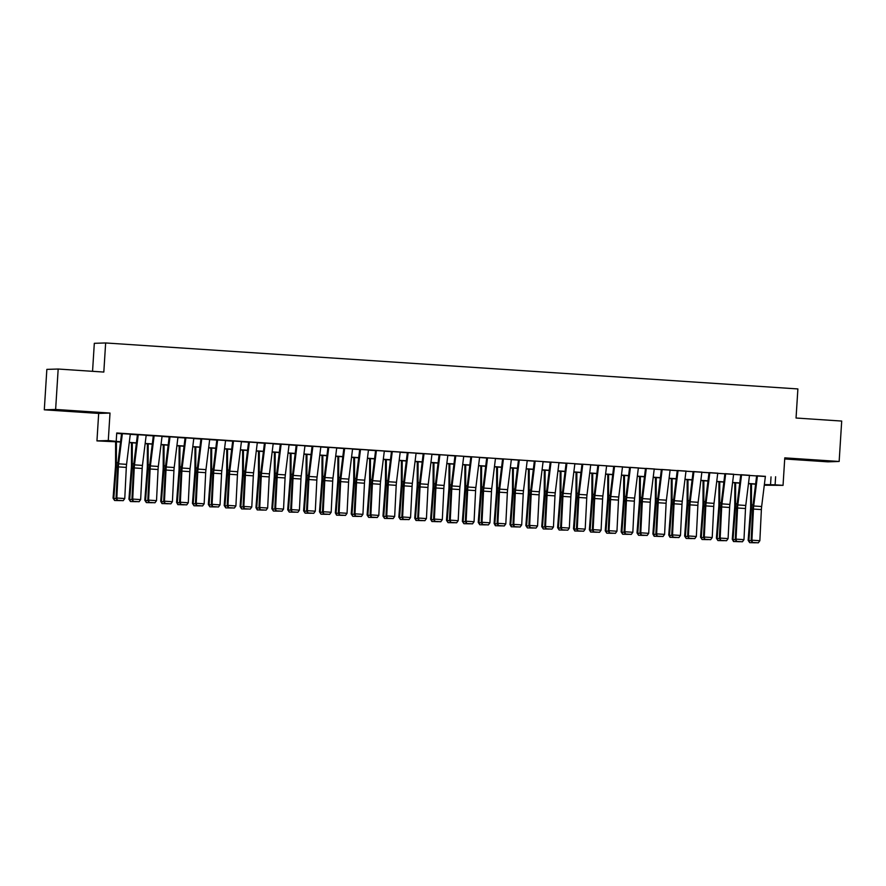 <?xml version="1.0" encoding="UTF-8"?>
<svg xmlns="http://www.w3.org/2000/svg" width="886" height="886" viewBox="0 0 886 886"><rect width="100%" height="100%" fill="white"/><g stroke="black" fill="none" stroke-linecap="round" stroke-linejoin="round"><path stroke-width="1.33" d="M68.222 411.071L83.218 411.791L68.222 411.071M810.468 460.366L825.464 461.074L810.468 460.366M120.529 442.014L96.951 440.896L108.28 440.541L120.551 441.804M98.678 413.419L110.008 413.064L55.63 409.454L58.177 369.03L46.847 369.384L44.3 409.808L98.678 413.419L96.951 440.896M92.554 371.312L94.315 343.314L105.644 342.96L797.887 388.932L796.049 418.026L841.7 421.06L839.153 461.473L784.774 457.863L783.047 485.351L764.286 485.218M784.708 458.97L827.823 461.839L839.153 461.473M55.63 409.454L44.3 409.808M130.297 434.184L122.368 433.653M146.179 435.236L138.238 434.705M162.049 436.289L154.12 435.768M177.931 437.341L169.99 436.82M193.812 438.393L185.872 437.872M209.683 439.456L201.742 438.924M225.565 440.508L217.624 439.977M241.435 441.56L233.505 441.029M257.317 442.612L249.376 442.092M273.198 443.664L265.257 443.144M289.069 444.728L281.128 444.196M304.95 445.78L297.009 445.248M320.821 446.832L312.891 446.3M336.702 447.884L328.761 447.364M352.573 448.936L344.643 448.416M368.454 449.999L360.513 449.468M384.336 451.052L376.395 450.52M400.206 452.104L392.265 451.572M416.088 453.156L408.147 452.635M431.958 454.208L424.029 453.687M447.84 455.271L439.899 454.74M463.721 456.323L455.781 455.792M479.592 457.375L471.651 456.844M495.473 458.427L487.533 457.907M511.344 459.48L503.414 458.959M527.225 460.543L519.285 460.011M543.107 461.595L535.166 461.063M558.977 462.647L551.037 462.115M574.859 463.699L566.918 463.179M590.729 464.751L582.789 464.231M606.611 465.815L598.67 465.283M622.481 466.867L614.552 466.335M638.363 467.919L630.422 467.387M654.245 468.971L646.304 468.45M670.115 470.023L662.174 469.502M685.997 471.086L678.056 470.555M701.867 472.138L693.937 471.607M717.749 473.19L709.808 472.659M733.63 474.243L725.689 473.722M749.501 475.295L741.56 474.774M765.36 476.513L116.73 432.988L116.221 441.073M116.697 433.431L121.548 433.752M130.286 434.339L137.43 434.816M146.157 435.391L153.3 435.868M162.038 436.444L169.182 436.92M177.909 437.496L185.052 437.972M193.79 438.559L200.934 439.024M209.661 439.611L216.815 440.087M225.542 440.663L232.686 441.139M241.424 441.715L248.567 442.192M257.294 442.767L264.438 443.244M273.176 443.831L280.319 444.296M289.046 444.883L296.19 445.359M304.928 445.935L312.071 446.411M320.81 446.987L327.953 447.463M336.68 448.039L343.823 448.515M352.562 449.102L359.705 449.567M368.432 450.154L375.575 450.631M384.314 451.207L391.457 451.683M400.195 452.259L407.339 452.735M416.066 453.311L423.209 453.787M431.947 454.363L439.091 454.839M447.818 455.426L454.961 455.902M463.699 456.478L470.843 456.954M479.57 457.53L486.713 458.007M495.451 458.583L502.595 459.059M511.333 459.635L518.476 460.111M527.203 460.698L534.347 461.163M543.085 461.75L550.228 462.226M558.955 462.802L566.099 463.278M574.837 463.854L581.98 464.33M590.718 464.906L597.862 465.383M606.589 465.97L613.732 466.435M622.47 467.022L629.614 467.498M638.341 468.074L645.484 468.55M654.222 469.126L661.366 469.602M670.093 470.178L677.236 470.654M685.974 471.241L693.118 471.706M701.856 472.293L708.999 472.77M717.726 473.345L724.87 473.822M733.608 474.398L740.751 474.874M749.478 475.45L756.622 475.926M765.382 476.347L757.441 475.826M110.008 413.064L108.28 440.541M775.615 476.746L775.106 484.819L783.047 485.351M58.177 369.03L103.817 372.065L105.644 342.96M764.286 485.163L768.372 485.041L764.341 484.764M755.603 484.188L748.46 483.712M739.732 483.136L732.589 482.66M723.851 482.084L716.708 481.607M707.969 481.02L700.826 480.555M692.099 479.968L684.956 479.492M676.217 478.916L669.074 478.44M660.347 477.864L653.203 477.388M644.465 476.812L637.322 476.336M628.584 475.749L621.44 475.284M612.713 474.697L605.57 474.22M596.832 473.645L589.688 473.168M580.961 472.592L573.818 472.116M565.08 471.54L557.936 471.064M549.209 470.477L542.055 470.012M533.328 469.425L526.184 468.949M517.446 468.373L510.303 467.897M501.576 467.321L494.432 466.844M485.694 466.269L478.551 465.792M469.824 465.205L462.68 464.74M453.942 464.153L446.799 463.677M438.061 463.101L430.917 462.625M422.19 462.049L415.047 461.573M406.309 460.997L399.165 460.521M390.438 459.934L383.295 459.469M374.556 458.882L367.413 458.405M358.686 457.829L351.532 457.353M342.804 456.777L335.661 456.301M326.923 455.725L319.78 455.249M311.052 454.673L303.909 454.197M295.171 453.61L288.028 453.134M279.3 452.558L272.157 452.081M263.419 451.506L256.275 451.029M247.537 450.453L240.394 449.977M231.667 449.401L224.523 448.925M215.785 448.338L208.642 447.873M199.915 447.286L192.771 446.81M184.033 446.234L176.89 445.758M168.163 445.182L161.008 444.706M152.281 444.13L145.138 443.653M136.4 443.066L129.256 442.601M764.363 484.564L775.106 484.819M129.29 442.391L136.433 442.867M145.16 443.443L152.303 443.919M161.042 444.495L168.185 444.971M176.912 445.547L184.055 446.023M192.794 446.61L199.937 447.076M208.675 447.663L215.819 448.139M224.546 448.715L231.689 449.191M240.427 449.767L247.571 450.243M256.298 450.819L263.441 451.295M272.179 451.882L279.323 452.347M288.05 452.934L295.204 453.41M303.931 453.986L311.075 454.463M319.813 455.039L326.956 455.515M335.683 456.091L342.827 456.567M351.565 457.143L358.708 457.619M367.435 458.206L374.579 458.682M383.317 459.258L390.46 459.734M399.198 460.31L406.342 460.786M415.069 461.362L422.212 461.839M430.95 462.414L438.094 462.891M446.821 463.478L453.964 463.943M462.702 464.53L469.846 465.006M478.573 465.582L485.727 466.058M494.454 466.634L501.598 467.11M510.336 467.686L517.479 468.162M526.206 468.749L533.35 469.215M542.088 469.801L549.231 470.278M557.958 470.854L565.102 471.33M573.84 471.906L580.983 472.382M589.722 472.958L596.865 473.434M605.592 474.021L612.735 474.486M621.474 475.073L628.617 475.549M637.344 476.125L644.487 476.602M653.226 477.177L660.369 477.654M669.096 478.23L676.251 478.706M684.978 479.293L692.121 479.758M700.859 480.345L708.003 480.821M716.73 481.397L723.873 481.873M732.611 482.449L739.755 482.925M748.482 483.501L755.625 483.977M771.03 476.889L770.521 484.963M765.393 476.28L761.65 506.515A8.096 1.528 -86.2 0 0 761.384 509.583L759.856 540.715L751.915 540.183L752.458 542.586L758.327 542.819L752.768 542.453M757.452 475.749L753.709 505.995A8.096 1.528 -86.2 0 0 753.443 509.062L751.915 540.183L751.129 540.504L752.668 509.372A12.149 2.293 93.8 0 1 753.056 504.776L756.644 475.771M751.129 540.504L752.458 542.586M758.327 542.819L759.856 540.715M750.697 483.867L750.652 506.094A8.096 1.528 93.8 0 1 750.531 509.151L748.138 540.305L748.891 540.571L751.273 509.417A12.149 2.293 -86.2 0 0 751.461 504.821L751.494 483.911M755.459 542.786L749.689 542.664L748.138 540.305M749.689 542.664L748.891 540.571L751.273 540.726M749.512 475.228L745.768 505.463A8.096 1.528 -86.2 0 0 745.503 508.531L743.974 539.663L736.033 539.131L736.576 541.523L742.446 541.767L736.886 541.401M741.571 474.697L737.828 504.942A8.096 1.528 -86.2 0 0 737.573 507.999L736.033 539.131L735.258 539.452L736.787 508.32A12.149 2.293 93.8 0 1 737.185 503.724L740.774 474.719M735.258 539.452L736.576 541.523M742.446 541.767L743.974 539.663M733.63 474.165L729.887 504.411A8.096 1.528 -86.2 0 0 729.632 507.479L728.093 538.599L720.163 538.079L720.695 540.471L726.564 540.715L721.016 540.349M725.7 473.645L721.957 503.879A8.096 1.528 -86.2 0 0 721.691 506.947L720.163 538.079L719.377 538.389L720.905 507.268A12.149 2.293 93.8 0 1 721.304 502.672L724.892 473.667M719.377 538.389L720.695 540.471M726.564 540.715L728.093 538.599M717.76 473.113L714.016 503.359A8.096 1.528 -86.2 0 0 713.751 506.427L712.222 537.547L704.281 537.027L704.824 539.419L710.694 539.663L705.134 539.297M709.819 472.592L706.076 502.827A8.096 1.528 -86.2 0 0 705.81 505.895L704.281 537.027L703.495 537.337L705.034 506.216A12.149 2.293 93.8 0 1 705.422 501.609L709.01 472.615M703.495 537.337L704.824 539.419M710.694 539.663L712.222 537.547M701.878 472.061L698.135 502.307A8.096 1.528 -86.2 0 0 697.88 505.363L696.341 536.495L688.4 535.964L688.943 538.367L694.812 538.61L689.253 538.234M693.937 471.529L690.205 501.775A8.096 1.528 -86.2 0 0 689.939 504.843L688.4 535.964L687.625 536.285L689.153 505.153A12.149 2.293 93.8 0 1 689.552 500.557L693.14 471.551M687.625 536.285L688.943 538.367M694.812 538.61L696.341 536.495M734.815 482.804L734.771 505.031A8.096 1.528 93.8 0 1 734.649 508.099L732.268 539.253L733.01 539.519L735.391 508.365A12.149 2.293 -86.2 0 0 735.579 503.769L735.624 482.859M739.577 541.723L733.519 541.512L732.268 539.253M733.818 541.612L733.01 539.519L735.402 539.674M718.934 481.751L718.9 503.979A8.096 1.528 93.8 0 1 718.779 507.047L716.386 538.201L717.128 538.466L719.521 507.313A12.149 2.293 -86.2 0 0 719.709 502.716L719.742 481.807M723.707 540.67L717.937 540.56L716.386 538.201M717.937 540.56L717.128 538.466L719.521 538.622M703.063 480.699L703.019 502.927A8.096 1.528 93.8 0 1 702.897 505.984L700.516 537.137L701.258 537.414L703.639 506.26A12.149 2.293 -86.2 0 0 703.827 501.664L703.861 480.755M707.825 539.618L702.066 539.508L700.516 537.137M702.066 539.508L701.258 537.414L703.65 537.569M687.182 479.647L687.148 501.875A8.096 1.528 93.8 0 1 687.015 504.931L684.634 536.085L685.376 536.351L687.769 505.197A12.149 2.293 -86.2 0 0 687.946 500.612L687.99 479.703M691.955 538.566L686.185 538.455L684.634 536.085M686.185 538.455L685.376 536.351L687.769 536.517M686.008 471.009L682.264 501.243A8.096 1.528 -86.2 0 0 681.998 504.311L680.47 535.443L672.529 534.911L673.072 537.315L678.942 537.558L673.382 537.182M678.067 470.477L674.324 500.723A8.096 1.528 -86.2 0 0 674.058 503.791L672.529 534.911L671.743 535.233L673.282 504.101A12.149 2.293 93.8 0 1 673.67 499.505L677.258 470.499M671.743 535.233L673.072 537.315M678.942 537.558L680.47 535.443M671.311 478.595L671.267 500.823A8.096 1.528 93.8 0 1 671.145 503.879L668.753 535.033L669.506 535.299L671.887 504.145A12.149 2.293 -86.2 0 0 672.075 499.56L672.109 478.639M676.073 537.514L670.015 537.293L668.753 535.033M670.314 537.392L669.506 535.299L671.887 535.454M670.126 469.957L666.383 500.191A8.096 1.528 -86.2 0 0 666.117 503.259L664.589 534.391L656.648 533.859L657.19 536.251L663.06 536.495L657.501 536.13M662.185 469.425L658.442 499.671A8.096 1.528 -86.2 0 0 658.187 502.727L656.648 533.859L655.873 534.18L657.401 503.049A12.149 2.293 93.8 0 1 657.8 498.453L661.388 469.447M655.873 534.18L657.19 536.251M663.06 536.495L664.589 534.391M655.43 477.532L655.385 499.759A8.096 1.528 93.8 0 1 655.263 502.827L652.882 533.981L653.624 534.247L656.017 503.093A12.149 2.293 -86.2 0 0 656.194 498.497L656.238 477.587M660.192 536.451L654.134 536.24L652.882 533.981M654.433 536.34L653.624 534.247L656.017 534.402M654.245 468.893L650.512 499.139A8.096 1.528 -86.2 0 0 650.246 502.207L648.707 533.339L640.777 532.807L641.309 535.199L647.179 535.443L641.63 535.078M646.315 468.373L642.572 498.608A8.096 1.528 -86.2 0 0 642.306 501.675L640.777 532.807L639.991 533.117L641.519 501.997A12.149 2.293 93.8 0 1 641.918 497.4L645.506 468.395M639.991 533.117L641.309 535.199M647.179 535.443L648.707 533.339M639.548 476.48L639.515 498.707A8.096 1.528 93.8 0 1 639.393 501.775L637.001 532.929L637.754 533.195L640.135 502.041A12.149 2.293 -86.2 0 0 640.323 497.445L640.356 476.535M644.321 535.399L638.551 535.288L637.001 532.929M638.551 535.288L637.754 533.195L640.135 533.35M638.374 467.841L634.631 498.087A8.096 1.528 -86.2 0 0 634.365 501.155L632.837 532.276L624.896 531.755L625.438 534.147L631.308 534.391L625.749 534.025M630.433 467.321L626.69 497.555A8.096 1.528 -86.2 0 0 626.424 500.623L624.896 531.755L624.109 532.065L625.649 500.944A12.149 2.293 93.8 0 1 626.037 496.337L629.625 467.343M624.109 532.065L625.438 534.147M631.308 534.391L632.837 532.276M623.678 475.428L623.633 497.655A8.096 1.528 93.8 0 1 623.511 500.712L621.13 531.866L621.872 532.143L624.253 500.989A12.149 2.293 -86.2 0 0 624.442 496.393L624.486 475.483M628.44 534.347L622.681 534.236L621.13 531.866M622.681 534.236L621.872 532.143L624.265 532.298M622.493 466.789L618.749 497.035A8.096 1.528 -86.2 0 0 618.494 500.092L616.955 531.223L609.014 530.703L609.557 533.095L615.427 533.339L609.878 532.962M614.552 466.257L610.819 496.503A8.096 1.528 -86.2 0 0 610.554 499.571L609.014 530.703L608.239 531.013L609.767 499.881A12.149 2.293 93.8 0 1 610.166 495.285L613.754 466.28M608.239 531.013L609.557 533.095M615.427 533.339L616.955 531.223M607.796 474.375L607.763 496.603A8.096 1.528 93.8 0 1 607.641 499.66L605.249 530.814L605.991 531.079L608.383 499.925A12.149 2.293 -86.2 0 0 608.56 495.34L608.604 474.431M612.569 533.294L606.799 533.184L605.249 530.814M606.799 533.184L605.991 531.079L608.383 531.246M606.622 465.737L602.879 495.983A8.096 1.528 -86.2 0 0 602.613 499.039L601.085 530.171L593.144 529.64L593.686 532.043L599.556 532.287L593.997 531.91M598.681 465.205L594.938 495.451A8.096 1.528 -86.2 0 0 594.672 498.519L593.144 529.64L592.357 529.961L593.897 498.829A12.149 2.293 93.8 0 1 594.284 494.233L597.873 465.228M592.357 529.961L593.686 532.043M599.556 532.287L601.085 530.171M591.926 473.323L591.881 495.551A8.096 1.528 93.8 0 1 591.759 498.608L589.367 529.762L590.12 530.027L592.501 498.873A12.149 2.293 -86.2 0 0 592.69 494.288L592.723 473.368M596.688 532.242L590.63 532.021L589.367 529.762M590.929 532.121L590.12 530.027L592.501 530.193M590.74 464.685L586.997 494.92A8.096 1.528 -86.2 0 0 586.742 497.987L585.203 529.119L577.262 528.588L577.805 530.98L583.675 531.223L578.115 530.858M582.8 464.153L579.056 494.399A8.096 1.528 -86.2 0 0 578.802 497.467L577.262 528.588L576.487 528.909L578.015 497.777A12.149 2.293 93.8 0 1 578.414 493.181L582.002 464.175M576.487 528.909L577.805 530.98M583.675 531.223L585.203 529.119M576.044 472.26L576 494.488A8.096 1.528 93.8 0 1 575.878 497.555L573.497 528.709L574.239 528.975L576.631 497.821A12.149 2.293 -86.2 0 0 576.808 493.225L576.852 472.316M580.817 531.179L574.748 530.969L573.497 528.709M575.047 531.068L574.239 528.975L576.631 529.13M574.87 463.622L571.127 493.867A8.096 1.528 -86.2 0 0 570.861 496.935L569.333 528.067L561.392 527.535L561.934 529.928L567.804 530.171L562.245 529.806M566.929 463.101L563.186 493.347A8.096 1.528 -86.2 0 0 562.92 496.404L561.392 527.535L560.605 527.846L562.145 496.725A12.149 2.293 93.8 0 1 562.532 492.129L566.121 463.123M560.605 527.846L561.934 529.928M567.804 530.171L569.333 528.067M560.173 471.208L560.129 493.436A8.096 1.528 93.8 0 1 560.007 496.503L557.615 527.657L558.368 527.923L560.749 496.769A12.149 2.293 -86.2 0 0 560.938 492.173L560.971 471.263M564.936 530.127L559.166 530.016L557.615 527.657M559.166 530.016L558.368 527.923L560.749 528.078M558.988 462.57L555.245 492.815A8.096 1.528 -86.2 0 0 554.979 495.883L553.451 527.004L545.51 526.483L546.053 528.876L551.923 529.119L546.363 528.754M551.048 462.049L547.304 492.284A8.096 1.528 -86.2 0 0 547.05 495.352L545.51 526.483L544.735 526.793L546.263 495.673A12.149 2.293 93.8 0 1 546.662 491.065L550.25 462.071M544.735 526.793L546.053 528.876M551.923 529.119L553.451 527.004M543.107 461.517L539.364 491.763A8.096 1.528 -86.2 0 0 539.109 494.831L537.569 525.952L529.64 525.431L530.171 527.823L536.041 528.067L530.492 527.691M535.177 460.986L531.434 491.232A8.096 1.528 -86.2 0 0 531.168 494.299L529.64 525.431L528.853 525.741L530.382 494.609A12.149 2.293 93.8 0 1 530.78 490.013L534.369 461.008M528.853 525.741L530.171 527.823M536.041 528.067L537.569 525.952M527.236 460.465L523.493 490.711A8.096 1.528 -86.2 0 0 523.227 493.768L521.699 524.9L513.758 524.368L514.301 526.771L520.171 527.015L514.611 526.638M519.296 459.934L515.552 490.18A8.096 1.528 -86.2 0 0 515.287 493.247L513.758 524.368L512.972 524.689L514.511 493.557A12.149 2.293 93.8 0 1 514.899 488.961L518.487 459.956M512.972 524.689L514.301 526.771M520.171 527.015L521.699 524.9M511.355 459.413L507.612 489.648A8.096 1.528 -86.2 0 0 507.357 492.716L505.817 523.847L497.877 523.316L498.419 525.708L504.289 525.952L498.729 525.586M503.414 458.882L499.682 489.127A8.096 1.528 -86.2 0 0 499.416 492.195L497.877 523.316L497.101 523.637L498.63 492.505A12.149 2.293 93.8 0 1 499.028 487.909L502.617 458.904M497.101 523.637L498.419 525.708M504.289 525.952L505.817 523.847M495.484 458.35L491.741 488.596A8.096 1.528 -86.2 0 0 491.475 491.664L489.947 522.795L482.006 522.264L482.549 524.656L488.419 524.9L482.859 524.534M487.544 457.829L483.8 488.075A8.096 1.528 -86.2 0 0 483.534 491.132L482.006 522.264L481.22 522.574L482.759 491.453A12.149 2.293 93.8 0 1 483.147 486.857L486.735 457.852M481.22 522.574L482.549 524.656M488.419 524.9L489.947 522.795M479.603 457.298L475.86 487.544A8.096 1.528 -86.2 0 0 475.594 490.611L474.065 521.732L466.125 521.212L466.667 523.604L472.537 523.847L466.977 523.482M471.662 456.777L467.919 487.012A8.096 1.528 -86.2 0 0 467.664 490.08L466.125 521.212L465.349 521.522L466.878 490.401A12.149 2.293 93.8 0 1 467.276 485.794L470.865 456.799M465.349 521.522L466.667 523.604M472.537 523.847L474.065 521.732M463.721 456.246L459.989 486.492A8.096 1.528 -86.2 0 0 459.723 489.559L458.184 520.68L450.254 520.16L450.786 522.552L456.655 522.795L451.107 522.419M455.792 455.714L452.048 485.96A8.096 1.528 -86.2 0 0 451.782 489.028L450.254 520.16L449.468 520.47L450.996 489.338A12.149 2.293 93.8 0 1 451.395 484.742L454.983 455.736M449.468 520.47L450.786 522.552M456.655 522.795L458.184 520.68M447.851 455.194L444.107 485.439A8.096 1.528 -86.2 0 0 443.842 488.496L442.313 519.628L434.373 519.096L434.915 521.5L440.785 521.743L435.225 521.367M439.91 454.662L436.167 484.908A8.096 1.528 -86.2 0 0 435.901 487.976L434.373 519.096L433.586 519.418L435.126 488.286A12.149 2.293 93.8 0 1 435.513 483.69L439.102 454.684M433.586 519.418L434.915 521.5M440.785 521.743L442.313 519.628M431.969 454.141L428.226 484.376A8.096 1.528 -86.2 0 0 427.971 487.444L426.432 518.576L418.491 518.044L419.034 520.436L424.903 520.68L419.355 520.315M424.029 453.61L420.296 483.856A8.096 1.528 -86.2 0 0 420.03 486.923L418.491 518.044L417.716 518.365L419.244 487.234A12.149 2.293 93.8 0 1 419.643 482.637L423.231 453.632M417.716 518.365L419.034 520.436M424.903 520.68L426.432 518.576M416.099 453.089L412.355 483.324A8.096 1.528 -86.2 0 0 412.09 486.392L410.561 517.524L402.621 516.992L403.163 519.384L409.033 519.628L403.473 519.262M408.158 452.558L404.415 482.804A8.096 1.528 -86.2 0 0 404.149 485.86L402.621 516.992L401.834 517.302L403.374 486.181A12.149 2.293 93.8 0 1 403.761 481.585L407.35 452.58M401.834 517.302L403.163 519.384M409.033 519.628L410.561 517.524M400.217 452.026L396.474 482.272A8.096 1.528 -86.2 0 0 396.208 485.34L394.68 516.46L386.739 515.94L387.282 518.332L393.151 518.576L387.592 518.21M392.276 451.506L388.533 481.74A8.096 1.528 -86.2 0 0 388.278 484.808L386.739 515.94L385.964 516.25L387.492 485.129A12.149 2.293 93.8 0 1 387.891 480.522L391.479 451.528M385.964 516.25L387.282 518.332M393.151 518.576L394.68 516.46M384.336 450.974L380.603 481.22A8.096 1.528 -86.2 0 0 380.338 484.288L378.809 515.408L370.869 514.888L371.411 517.28L377.281 517.524L371.721 517.147M376.406 450.453L372.663 480.688A8.096 1.528 -86.2 0 0 372.397 483.756L370.869 514.888L370.082 515.198L371.622 484.066A12.149 2.293 93.8 0 1 372.009 479.47L375.598 450.465M370.082 515.198L371.411 517.28M377.281 517.524L378.809 515.408M368.465 449.922L364.722 480.168A8.096 1.528 -86.2 0 0 364.456 483.224L362.928 514.356L354.987 513.825L355.53 516.228L361.399 516.472L355.84 516.095M360.524 449.39L356.781 479.636A8.096 1.528 -86.2 0 0 356.526 482.704L354.987 513.825L354.212 514.146L355.74 483.014A12.149 2.293 93.8 0 1 356.128 478.418L359.727 449.412M354.212 514.146L355.53 516.228M361.399 516.472L362.928 514.356M352.584 448.87L348.84 479.104A8.096 1.528 -86.2 0 0 348.586 482.172L347.046 513.304L339.116 512.772L339.648 515.165L345.518 515.408L339.969 515.043M344.654 448.338L340.911 478.584A8.096 1.528 -86.2 0 0 340.645 481.652L339.116 512.772L338.33 513.094L339.859 481.962A12.149 2.293 93.8 0 1 340.257 477.366L343.846 448.36M338.33 513.094L339.648 515.165M345.518 515.408L347.046 513.304M336.713 447.818L332.97 478.052A8.096 1.528 -86.2 0 0 332.704 481.12L331.176 512.252L323.235 511.72L323.778 514.113L329.647 514.356L324.088 513.991M328.772 447.286L325.029 477.532A8.096 1.528 -86.2 0 0 324.763 480.589L323.235 511.72L322.449 512.042L323.988 480.91A12.149 2.293 93.8 0 1 324.376 476.314L327.964 447.308M322.449 512.042L323.778 514.113M329.647 514.356L331.176 512.252M320.832 446.754L317.088 477A8.096 1.528 -86.2 0 0 316.834 480.068L315.294 511.189L307.353 510.668L307.896 513.06L313.766 513.304L308.206 512.939M312.891 446.234L309.148 476.469A8.096 1.528 -86.2 0 0 308.893 479.536L307.353 510.668L306.578 510.978L308.106 479.858A12.149 2.293 93.8 0 1 308.505 475.261L312.094 446.256M306.578 510.978L307.896 513.06M313.766 513.304L315.294 511.189M304.961 445.702L301.218 475.948A8.096 1.528 -86.2 0 0 300.952 479.016L299.424 510.137L291.483 509.616L292.026 512.008L297.895 512.252L292.336 511.886M297.02 445.182L293.277 475.417A8.096 1.528 -86.2 0 0 293.011 478.484L291.483 509.616L290.697 509.926L292.236 478.794A12.149 2.293 93.8 0 1 292.624 474.198L296.212 445.193M290.697 509.926L292.026 512.008M297.895 512.252L299.424 510.137M289.08 444.65L285.336 474.896A8.096 1.528 -86.2 0 0 285.07 477.953L283.542 509.085L275.601 508.553L276.144 510.956L282.014 511.2L276.454 510.823M281.139 444.119L277.396 474.364A8.096 1.528 -86.2 0 0 277.141 477.432L275.601 508.553L274.826 508.874L276.354 477.742A12.149 2.293 93.8 0 1 276.753 473.146L280.341 444.141M274.826 508.874L276.144 510.956M282.014 511.2L283.542 509.085M273.198 443.598L269.466 473.833A8.096 1.528 -86.2 0 0 269.2 476.901L267.661 508.032L259.731 507.501L260.262 509.904L266.132 510.137L260.584 509.771M265.268 443.066L261.525 473.312A8.096 1.528 -86.2 0 0 261.259 476.38L259.731 507.501L258.945 507.822L260.473 476.69A12.149 2.293 93.8 0 1 260.872 472.094L264.46 443.089M258.945 507.822L260.262 509.904M266.132 510.137L267.661 508.032M257.328 442.546L253.584 472.781A8.096 1.528 -86.2 0 0 253.318 475.848L251.79 506.98L243.849 506.449L244.392 508.841L250.262 509.085L244.702 508.719M249.387 442.014L245.643 472.26A8.096 1.528 -86.2 0 0 245.378 475.317L243.849 506.449L243.063 506.77L244.602 475.638A12.149 2.293 93.8 0 1 244.99 471.042L248.578 442.036M243.063 506.77L244.392 508.841M250.262 509.085L251.79 506.98M241.446 441.483L237.703 471.729A8.096 1.528 -86.2 0 0 237.448 474.796L235.909 505.917L227.968 505.397L228.51 507.789L234.38 508.032L228.821 507.667M233.505 440.962L229.773 471.197A8.096 1.528 -86.2 0 0 229.507 474.265L227.968 505.397L227.193 505.707L228.721 474.586A12.149 2.293 93.8 0 1 229.12 469.99L232.708 440.984M227.193 505.707L228.51 507.789M234.38 508.032L235.909 505.917M225.576 440.431L221.832 470.676A8.096 1.528 -86.2 0 0 221.566 473.744L220.038 504.865L212.097 504.344L212.64 506.737L218.51 506.98L212.95 506.615M217.635 439.91L213.891 470.145A8.096 1.528 -86.2 0 0 213.626 473.213L212.097 504.344L211.311 504.655L212.85 473.534A12.149 2.293 93.8 0 1 213.238 468.927L216.826 439.932M211.311 504.655L212.64 506.737M218.51 506.98L220.038 504.865M209.694 439.378L205.951 469.624A8.096 1.528 -86.2 0 0 205.685 472.681L204.157 503.813L196.216 503.281L196.758 505.685L202.628 505.928L197.069 505.552M201.753 438.847L198.01 469.093A8.096 1.528 -86.2 0 0 197.755 472.16L196.216 503.281L195.441 503.602L196.969 472.471A12.149 2.293 93.8 0 1 197.368 467.874L200.956 438.869M195.441 503.602L196.758 505.685M202.628 505.928L204.157 503.813M193.812 438.326L190.08 468.561A8.096 1.528 -86.2 0 0 189.814 471.629L188.286 502.761L180.345 502.229L180.888 504.632L186.747 504.865L181.198 504.499M185.883 437.795L182.139 468.041A8.096 1.528 -86.2 0 0 181.874 471.108L180.345 502.229L179.559 502.55L181.098 471.418A12.149 2.293 93.8 0 1 181.486 466.822L185.074 437.817M179.559 502.55L180.888 504.632M186.747 504.865L188.286 502.761M177.942 437.274L174.199 467.509A8.096 1.528 -86.2 0 0 173.933 470.577L172.405 501.709L164.464 501.177L165.006 503.569L170.876 503.813L165.317 503.447M170.001 436.743L166.258 466.988A8.096 1.528 -86.2 0 0 166.003 470.045L164.464 501.177L163.689 501.498L165.217 470.366A12.149 2.293 93.8 0 1 165.604 465.77L169.204 436.765M163.689 501.498L165.006 503.569M170.876 503.813L172.405 501.709M162.06 436.211L158.317 466.457A8.096 1.528 -86.2 0 0 158.062 469.525L156.523 500.645L148.593 500.125L149.125 502.517L154.995 502.761L149.446 502.395M154.131 435.69L150.387 465.925A8.096 1.528 -86.2 0 0 150.122 468.993L148.593 500.125L147.807 500.435L149.335 469.314A12.149 2.293 93.8 0 1 149.734 464.718L153.322 435.713M147.807 500.435L149.125 502.517M154.995 502.761L156.523 500.645M146.19 435.159L142.447 465.405A8.096 1.528 -86.2 0 0 142.181 468.472L140.653 499.593L132.712 499.073L133.254 501.465L139.124 501.709L133.564 501.343M138.249 434.638L134.506 464.873A8.096 1.528 -86.2 0 0 134.24 467.941L132.712 499.073L131.925 499.383L133.465 468.262A12.149 2.293 93.8 0 1 133.852 463.655L137.441 434.661M131.925 499.383L133.254 501.465M139.124 501.709L140.653 499.593M130.308 434.107L126.565 464.353A8.096 1.528 -86.2 0 0 126.31 467.409L124.771 498.541L116.83 498.01L117.373 500.413L123.243 500.656L117.683 500.28M122.368 433.575L118.624 463.821A8.096 1.528 -86.2 0 0 118.37 466.889L116.83 498.01L116.055 498.331L117.583 467.199A12.149 2.293 93.8 0 1 117.982 462.603L121.57 433.597M116.055 498.331L117.373 500.413M123.243 500.656L124.771 498.541M544.292 470.156L544.248 492.383A8.096 1.528 93.8 0 1 544.126 495.44L541.745 526.594L542.487 526.871L544.868 495.717A12.149 2.293 -86.2 0 0 545.056 491.121L545.1 470.211M549.054 529.075L543.295 528.964L541.745 526.594M543.295 528.964L542.487 526.871L544.879 527.026M528.41 469.104L528.377 491.331A8.096 1.528 93.8 0 1 528.255 494.388L525.863 525.542L526.605 525.808L528.997 494.654A12.149 2.293 -86.2 0 0 529.186 490.069L529.219 469.159M533.184 528.023L527.414 527.912L525.863 525.542M527.414 527.912L526.605 525.808L528.997 525.974M512.54 468.052L512.496 490.279A8.096 1.528 93.8 0 1 512.374 493.336L509.993 524.49L510.735 524.756L513.116 493.602A12.149 2.293 -86.2 0 0 513.304 489.017L513.337 468.096M517.302 526.971L511.244 526.749L509.993 524.49M511.543 526.849L510.735 524.756L513.127 524.922M496.658 466.988L496.625 489.216A8.096 1.528 93.8 0 1 496.492 492.284L494.111 523.438L494.853 523.704L497.245 492.55A12.149 2.293 -86.2 0 0 497.423 487.953L497.467 467.044M501.432 525.907L495.363 525.697L494.111 523.438M495.662 525.797L494.853 523.704L497.245 523.859M480.788 465.936L480.744 488.164A8.096 1.528 93.8 0 1 480.622 491.232L478.23 522.386L478.983 522.651L481.364 491.497A12.149 2.293 -86.2 0 0 481.552 486.901L481.585 465.992M485.55 524.855L479.791 524.745L478.23 522.386M479.791 524.745L478.983 522.651L481.364 522.806M464.906 464.884L464.862 487.112A8.096 1.528 93.8 0 1 464.74 490.168L462.359 521.322L463.101 521.599L465.493 490.445A12.149 2.293 -86.2 0 0 465.671 485.849L465.715 464.94M469.669 523.803L463.91 523.692L462.359 521.322M463.91 523.692L463.101 521.599L465.493 521.754M449.025 463.832L448.992 486.06A8.096 1.528 93.8 0 1 448.87 489.116L446.478 520.27L447.231 520.536L449.612 489.382A12.149 2.293 -86.2 0 0 449.8 484.797L449.833 463.887M453.798 522.751L448.028 522.64L446.478 520.27M448.028 522.64L447.231 520.536L449.612 520.702M433.154 462.78L433.11 485.007A8.096 1.528 93.8 0 1 432.988 488.064L430.607 519.218L431.349 519.484L433.73 488.33A12.149 2.293 -86.2 0 0 433.918 483.745L433.963 462.824M437.917 521.699L431.859 521.477L430.607 519.218M432.158 521.577L431.349 519.484L433.741 519.65M417.273 461.717L417.24 483.944A8.096 1.528 93.8 0 1 417.107 487.012L414.726 518.166L415.468 518.432L417.86 487.278A12.149 2.293 -86.2 0 0 418.037 482.682L418.081 461.772M422.046 520.636L415.977 520.425L414.726 518.166M416.276 520.525L415.468 518.432L417.86 518.587M401.402 460.665L401.358 482.892A8.096 1.528 93.8 0 1 401.236 485.96L398.844 517.114L399.597 517.38L401.978 486.226A12.149 2.293 -86.2 0 0 402.166 481.63L402.2 460.72M406.165 519.584L400.406 519.473L398.844 517.114M400.406 519.473L399.597 517.38L401.978 517.535M385.521 459.612L385.476 481.84A8.096 1.528 93.8 0 1 385.355 484.897L382.974 516.062L383.716 516.328L386.108 485.174A12.149 2.293 -86.2 0 0 386.285 480.577L386.329 459.668M390.294 518.531L384.524 518.421L382.974 516.062M384.524 518.421L383.716 516.328L386.108 516.483M369.65 458.56L369.606 480.788A8.096 1.528 93.8 0 1 369.484 483.845L367.092 514.999L367.845 515.264L370.226 484.11A12.149 2.293 -86.2 0 0 370.414 479.525L370.448 458.616M374.413 517.479L368.642 517.369L367.092 514.999M368.642 517.369L367.845 515.264L370.226 515.43M353.769 457.508L353.724 479.736A8.096 1.528 93.8 0 1 353.603 482.792L351.221 513.946L351.964 514.212L354.345 483.058A12.149 2.293 -86.2 0 0 354.533 478.473L354.577 457.553M358.531 516.427L352.772 516.316L351.221 513.946M352.772 516.316L351.964 514.212L354.356 514.378M337.887 456.445L337.854 478.673A8.096 1.528 93.8 0 1 337.732 481.74L335.34 512.894L336.082 513.16L338.474 482.006A12.149 2.293 -86.2 0 0 338.651 477.41L338.696 456.5M342.66 515.375L336.591 515.154L335.34 512.894M336.89 515.253L336.082 513.16L338.474 513.315M322.017 455.393L321.972 477.62A8.096 1.528 93.8 0 1 321.851 480.688L319.469 511.842L320.211 512.108L322.593 480.954A12.149 2.293 -86.2 0 0 322.781 476.358L322.814 455.448M326.779 514.312L321.02 514.201L319.469 511.842M321.02 514.201L320.211 512.108L322.604 512.263M306.135 454.341L306.091 476.568A8.096 1.528 93.8 0 1 305.969 479.625L303.588 510.79L304.33 511.056L306.722 479.902A12.149 2.293 -86.2 0 0 306.899 475.306L306.944 454.396M310.908 513.26L305.138 513.149L303.588 510.79M305.138 513.149L304.33 511.056L306.722 511.211M290.265 453.289L290.22 475.516A8.096 1.528 93.8 0 1 290.099 478.573L287.706 509.727L288.459 509.993L290.841 478.839A12.149 2.293 -86.2 0 0 291.029 474.254L291.062 453.344M295.027 512.208L289.268 512.097L287.706 509.727M289.268 512.097L288.459 509.993L290.841 510.159M274.383 452.237L274.339 474.464A8.096 1.528 93.8 0 1 274.217 477.521L271.836 508.675L272.578 508.941L274.97 477.787A12.149 2.293 -86.2 0 0 275.147 473.202L275.192 452.281M279.145 511.156L273.386 511.045L271.836 508.675M273.386 511.045L272.578 508.941L274.97 509.107M258.502 451.173L258.468 473.412A8.096 1.528 93.8 0 1 258.347 476.469L255.954 507.623L256.707 507.888L259.089 476.734A12.149 2.293 -86.2 0 0 259.277 472.138L259.31 451.229M263.275 510.103L257.206 509.882L255.954 507.623M257.505 509.982L256.707 507.888L259.089 508.043M242.631 450.121L242.587 472.349A8.096 1.528 93.8 0 1 242.465 475.417L240.084 506.57L240.826 506.836L243.207 475.682A12.149 2.293 -86.2 0 0 243.395 471.086L243.44 450.177M247.393 509.04L241.634 508.929L240.084 506.57M241.634 508.929L240.826 506.836L243.218 506.991M226.75 449.069L226.716 471.297A8.096 1.528 93.8 0 1 226.583 474.364L224.202 505.518L224.944 505.784L227.337 474.63A12.149 2.293 -86.2 0 0 227.514 470.034L227.558 449.124M231.523 507.988L225.753 507.877L224.202 505.518M225.753 507.877L224.944 505.784L227.337 505.939M210.879 448.017L210.835 470.245A8.096 1.528 93.8 0 1 210.713 473.301L208.321 504.455L209.074 504.732L211.455 473.567A12.149 2.293 -86.2 0 0 211.643 468.982L211.676 448.072M215.641 506.936L209.882 506.825L208.321 504.455M209.882 506.825L209.074 504.732L211.455 504.887M194.998 446.965L194.953 469.192A8.096 1.528 93.8 0 1 194.831 472.249L192.45 503.403L193.192 503.669L195.584 472.515A12.149 2.293 -86.2 0 0 195.762 467.93L195.806 447.02M199.771 505.884L194.001 505.773L192.45 503.403M194.001 505.773L193.192 503.669L195.584 503.835M179.127 445.913L179.083 468.14A8.096 1.528 93.8 0 1 178.961 471.197L176.569 502.351L177.322 502.617L179.703 471.463A12.149 2.293 -86.2 0 0 179.891 466.867L179.924 445.957M183.889 504.832L177.82 504.61L176.569 502.351M178.119 504.71L177.322 502.617L179.703 502.772M163.245 444.85L163.201 467.077A8.096 1.528 93.8 0 1 163.079 470.145L160.698 501.299L161.44 501.565L163.821 470.411A12.149 2.293 -86.2 0 0 164.01 465.815L164.054 444.905M168.008 503.769L161.95 503.558L160.698 501.299M162.249 503.658L161.44 501.565L163.832 501.72M147.364 443.797L147.331 466.025A8.096 1.528 93.8 0 1 147.209 469.093L144.817 500.247L145.559 500.512L147.951 469.358A12.149 2.293 -86.2 0 0 148.128 464.762L148.172 443.853M152.137 502.716L146.367 502.606L144.817 500.247M146.367 502.606L145.559 500.512L147.951 500.668M131.493 442.745L131.449 464.973A8.096 1.528 93.8 0 1 131.327 468.029L128.946 499.183L129.688 499.46L132.069 468.295A12.149 2.293 -86.2 0 0 132.258 463.71L132.291 442.801M136.256 501.664L130.497 501.554L128.946 499.183M130.497 501.554L129.688 499.46L132.08 499.615M115.612 441.693L115.568 463.921A8.096 1.528 93.8 0 1 115.446 466.977L113.065 498.131L113.807 498.397L116.199 467.243A12.149 2.293 -86.2 0 0 116.376 462.658L116.42 441.749M120.385 500.612L114.615 500.501L113.065 498.131M114.615 500.501L113.807 498.397L116.199 498.563M761.65 506.515L753.709 505.995M761.384 509.583L753.443 509.062M751.273 509.417L752.657 509.505M751.461 504.821L753.034 504.931M745.768 505.463L737.828 504.942M745.503 508.531L737.573 507.999M729.887 504.411L721.957 503.879M729.632 507.479L721.691 506.947M714.016 503.359L706.076 502.827M713.751 506.427L705.81 505.895M698.135 502.307L690.205 501.775M697.88 505.363L689.939 504.843M735.391 508.365L736.775 508.453M735.579 503.769L737.163 503.879M719.521 507.313L720.905 507.401M719.709 502.716L721.282 502.827M703.639 506.26L705.023 506.349M703.827 501.664L705.411 501.764M687.769 505.197L689.153 505.297M687.946 500.612L689.529 500.712M682.264 501.243L674.324 500.723M681.998 504.311L674.058 503.791M671.887 504.145L673.271 504.234M672.075 499.56L673.648 499.66M666.383 500.191L658.442 499.671M666.117 503.259L658.187 502.727M656.017 503.093L657.39 503.182M656.194 498.497L657.777 498.608M650.512 499.139L642.572 498.608M650.246 502.207L642.306 501.675M640.135 502.041L641.519 502.129M640.323 497.445L641.896 497.555M634.631 498.087L626.69 497.555M634.365 501.155L626.424 500.623M624.253 500.989L625.638 501.077M624.442 496.393L626.025 496.492M618.749 497.035L610.819 496.503M618.494 500.092L610.554 499.571M608.383 499.925L609.767 500.025M608.56 495.34L610.144 495.44M602.879 495.983L594.938 495.451M602.613 499.039L594.672 498.519M592.501 498.873L593.886 498.962M592.69 494.288L594.273 494.388M586.997 494.92L579.056 494.399M586.742 497.987L578.802 497.467M576.631 497.821L578.015 497.91M576.808 493.225L578.392 493.336M571.127 493.867L563.186 493.347M570.861 496.935L562.92 496.404M560.749 496.769L562.134 496.858M560.938 492.173L562.51 492.284M555.245 492.815L547.304 492.284M554.979 495.883L547.05 495.352M539.364 491.763L531.434 491.232M539.109 494.831L531.168 494.299M523.493 490.711L515.552 490.18M523.227 493.768L515.287 493.247M507.612 489.648L499.682 489.127M507.357 492.716L499.416 492.195M491.741 488.596L483.8 488.075M491.475 491.664L483.534 491.132M475.86 487.544L467.919 487.012M475.594 490.611L467.664 490.08M459.989 486.492L452.048 485.96M459.723 489.559L451.782 489.028M444.107 485.439L436.167 484.908M443.842 488.496L435.901 487.976M428.226 484.376L420.296 483.856M427.971 487.444L420.03 486.923M412.355 483.324L404.415 482.804M412.09 486.392L404.149 485.86M396.474 482.272L388.533 481.74M396.208 485.34L388.278 484.808M380.603 481.22L372.663 480.688M380.338 484.288L372.397 483.756M364.722 480.168L356.781 479.636M364.456 483.224L356.526 482.704M348.84 479.104L340.911 478.584M348.586 482.172L340.645 481.652M332.97 478.052L325.029 477.532M332.704 481.12L324.763 480.589M317.088 477L309.148 476.469M316.834 480.068L308.893 479.536M301.218 475.948L293.277 475.417M300.952 479.016L293.011 478.484M285.336 474.896L277.396 474.364M285.07 477.953L277.141 477.432M269.466 473.833L261.525 473.312M269.2 476.901L261.259 476.38M253.584 472.781L245.643 472.26M253.318 475.848L245.378 475.317M237.703 471.729L229.773 471.197M237.448 474.796L229.507 474.265M221.832 470.676L213.891 470.145M221.566 473.744L213.626 473.213M205.951 469.624L198.01 469.093M205.685 472.681L197.755 472.16M190.08 468.561L182.139 468.041M189.814 471.629L181.874 471.108M174.199 467.509L166.258 466.988M173.933 470.577L166.003 470.045M158.317 466.457L150.387 465.925M158.062 469.525L150.122 468.993M142.447 465.405L134.506 464.873M142.181 468.472L134.24 467.941M126.565 464.353L118.624 463.821M126.31 467.409L118.37 466.889M544.868 495.717L546.252 495.806M545.056 491.121L546.64 491.221M528.997 494.654L530.382 494.753M529.186 490.069L530.758 490.168M513.116 493.602L514.5 493.69M513.304 489.017L514.888 489.116M497.245 492.55L498.63 492.638M497.423 487.953L499.006 488.064M481.364 491.497L482.748 491.586M481.552 486.901L483.125 487.012M465.493 490.445L466.867 490.534M465.671 485.849L467.254 485.949M449.612 489.382L450.996 489.482M449.8 484.797L451.373 484.897M433.73 488.33L435.115 488.419M433.918 483.745L435.502 483.845M417.86 487.278L419.244 487.366M418.037 482.682L419.621 482.792M401.978 486.226L403.363 486.314M402.166 481.63L403.75 481.74M386.108 485.174L387.492 485.262M386.285 480.577L387.869 480.677M370.226 484.11L371.611 484.21M370.414 479.525L371.987 479.625M354.345 483.058L355.729 483.158M354.533 478.473L356.117 478.573M338.474 482.006L339.859 482.095M338.651 477.41L340.235 477.521M322.593 480.954L323.977 481.043M322.781 476.358L324.365 476.469M306.722 479.902L308.106 479.99M306.899 475.306L308.483 475.417M290.841 478.839L292.225 478.938M291.029 474.254L292.601 474.353M274.97 477.787L276.343 477.886M275.147 473.202L276.731 473.301M259.089 476.734L260.473 476.823M259.277 472.138L260.849 472.249M243.207 475.682L244.591 475.771M243.395 471.086L244.979 471.197M227.337 474.63L228.721 474.719M227.514 470.034L229.097 470.145M211.455 473.567L212.839 473.667M211.643 468.982L213.227 469.082M195.584 472.515L196.958 472.615M195.762 467.93L197.345 468.029M179.703 471.463L181.087 471.551M179.891 466.867L181.464 466.977M163.821 470.411L165.206 470.499M164.01 465.815L165.593 465.925M147.951 469.358L149.335 469.447M148.128 464.762L149.712 464.873M132.069 468.295L133.454 468.395M132.258 463.71L133.841 463.81M116.199 467.243L117.583 467.343M116.376 462.658L117.96 462.758"/></g></svg>
